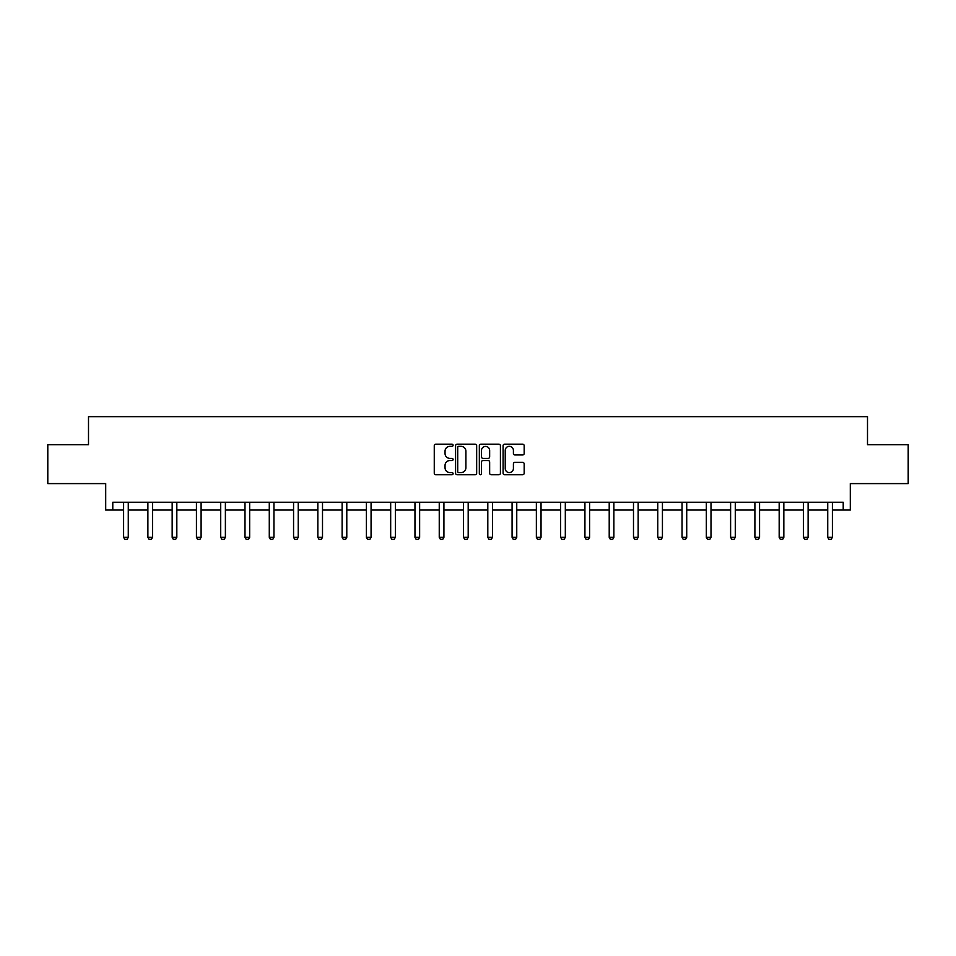 <?xml version="1.0" encoding="UTF-8"?>
<svg xmlns="http://www.w3.org/2000/svg" width="956" height="956" viewBox="0 0 956 956"><rect width="100%" height="100%" fill="white"/><g stroke="black" fill="none" stroke-linecap="round" stroke-linejoin="round"><path stroke-width="1.43" d="M453.096 445.257A1.064 1.064 0 0 0 452.033 444.182L435.793 444.182A1.53 1.53 0 0 0 434.263 445.711L434.263 473.208A1.53 1.53 0 0 0 435.793 474.738L452.033 474.738A1.064 1.064 0 0 0 453.096 473.674A1.064 1.064 0 0 0 452.033 472.599L449.929 472.599A4.888 4.888 0 0 1 445.042 467.711L445.042 465.417A4.888 4.888 0 0 1 449.929 460.529L452.033 460.529A1.064 1.064 0 0 0 453.096 459.466A1.064 1.064 0 0 0 452.033 458.39L449.929 458.39A4.888 4.888 0 0 1 445.042 453.502L445.042 451.208A4.888 4.888 0 0 1 449.929 446.321L452.033 446.321A1.064 1.064 0 0 0 453.096 445.257M112.784 510.05L112.784 502.27L843.216 502.27L843.216 510.05L850.302 510.05L850.302 483.593L908.2 483.593L908.2 444.671L867.498 444.671L867.498 416.661L88.502 416.661L88.502 444.671L47.8 444.671L47.8 483.593L105.698 483.593L105.698 510.05L123.599 510.05M522.645 454.96A1.53 1.53 0 0 0 524.175 453.431L524.175 445.711A1.53 1.53 0 0 0 522.645 444.182L504.625 444.182A1.53 1.53 0 0 0 503.095 445.711L503.095 473.208A1.53 1.53 0 0 0 504.625 474.738L522.645 474.738A1.53 1.53 0 0 0 524.175 473.208L524.175 463.899A1.53 1.53 0 0 0 522.645 462.369L514.937 462.369A1.53 1.53 0 0 0 513.408 463.899L513.408 468.512A4.087 4.087 0 0 1 509.321 472.599A4.087 4.087 0 0 1 505.234 468.512L505.234 450.407A4.087 4.087 0 0 1 509.321 446.321A4.087 4.087 0 0 1 513.408 450.407L513.408 453.431A1.53 1.53 0 0 0 514.937 454.96L522.645 454.96M476.662 445.711A1.53 1.53 0 0 0 475.132 444.182L457.111 444.182A1.53 1.53 0 0 0 455.582 445.711L455.582 473.208A1.53 1.53 0 0 0 457.111 474.738L475.132 474.738A1.53 1.53 0 0 0 476.662 473.208L476.662 445.711M480.868 444.182L498.889 444.182A1.53 1.53 0 0 1 500.418 445.711L500.418 473.208A1.53 1.53 0 0 1 498.889 474.738L491.181 474.738A1.53 1.53 0 0 1 489.651 473.208L489.651 462.059A1.53 1.53 0 0 0 488.122 460.529L483.007 460.529A1.53 1.53 0 0 0 481.477 462.059L481.477 473.674A1.064 1.064 0 0 1 480.402 474.738A1.064 1.064 0 0 1 479.338 473.674L479.338 445.711A1.53 1.53 0 0 1 480.868 444.182M128.271 510.05L147.881 510.05M152.554 510.05L172.164 510.05M176.824 510.05L196.434 510.05M201.107 510.05L220.716 510.05M225.389 510.05L244.999 510.05M249.671 510.05L269.281 510.05M273.954 510.05L293.564 510.05M298.236 510.05L317.846 510.05M322.507 510.05L342.129 510.05M346.789 510.05L366.399 510.05M371.071 510.05L390.681 510.05M395.354 510.05L414.964 510.05M419.636 510.05L439.246 510.05M443.919 510.05L463.529 510.05M468.189 510.05L487.811 510.05M492.471 510.05L512.081 510.05M516.754 510.05L536.364 510.05M541.036 510.05L560.646 510.05M565.319 510.05L584.929 510.05M589.601 510.05L609.211 510.05M613.872 510.05L633.493 510.05M638.154 510.05L657.764 510.05M662.436 510.05L682.046 510.05M686.719 510.05L706.329 510.05M711.001 510.05L730.611 510.05M735.284 510.05L754.893 510.05M759.566 510.05L779.176 510.05M783.836 510.05L803.446 510.05M808.119 510.05L827.729 510.05M832.401 510.05L843.216 510.05M458.784 446.321A1.064 1.064 0 0 0 457.721 447.396L457.721 471.535A1.064 1.064 0 0 0 458.784 472.599L461.007 472.599A4.888 4.888 0 0 0 465.895 467.711L465.895 451.208A4.888 4.888 0 0 0 461.007 446.321L458.784 446.321M489.651 450.491A4.087 4.087 0 0 0 485.564 446.404A4.087 4.087 0 0 0 481.477 450.491L481.477 456.86A1.53 1.53 0 0 0 483.007 458.39L488.122 458.39A1.53 1.53 0 0 0 489.651 456.86L489.651 450.491M128.451 502.27L128.343 502.605A1.554 1.554 0 0 0 128.271 503.071L128.271 537.32L127.1 539.339L124.77 539.339L123.599 537.32L123.599 503.071A1.554 1.554 0 0 0 123.527 502.605L123.42 502.27M123.599 537.32L128.271 537.32M152.733 502.27L152.625 502.605A1.554 1.554 0 0 0 152.554 503.071L152.554 537.32L151.383 539.339L149.052 539.339L147.881 537.32L147.881 503.071A1.554 1.554 0 0 0 147.81 502.605L147.702 502.27M147.881 537.32L152.554 537.32M177.015 502.27L176.908 502.605A1.554 1.554 0 0 0 176.824 503.071L176.824 537.32L175.665 539.339L173.323 539.339L172.164 537.32L172.164 503.071A1.554 1.554 0 0 0 172.092 502.605L171.984 502.27M172.164 537.32L176.824 537.32M201.286 502.27L201.178 502.605A1.554 1.554 0 0 0 201.107 503.071L201.107 537.32L199.947 539.339L197.605 539.339L196.434 537.32L196.434 503.071A1.554 1.554 0 0 0 196.362 502.605L196.255 502.27M196.434 537.32L201.107 537.32M225.568 502.27L225.461 502.605A1.554 1.554 0 0 0 225.389 503.071L225.389 537.32L224.218 539.339L221.888 539.339L220.716 537.32L220.716 503.071A1.554 1.554 0 0 0 220.645 502.605L220.537 502.27M220.716 537.32L225.389 537.32M249.851 502.27L249.743 502.605A1.554 1.554 0 0 0 249.671 503.071L249.671 537.32L248.5 539.339L246.17 539.339L244.999 537.32L244.999 503.071A1.554 1.554 0 0 0 244.927 502.605L244.82 502.27M244.999 537.32L249.671 537.32M274.133 502.27L274.025 502.605A1.554 1.554 0 0 0 273.954 503.071L273.954 537.32L272.783 539.339L270.452 539.339L269.281 537.32L269.281 503.071A1.554 1.554 0 0 0 269.21 502.605L269.102 502.27M269.281 537.32L273.954 537.32M298.415 502.27L298.308 502.605A1.554 1.554 0 0 0 298.236 503.071L298.236 537.32L297.065 539.339L294.735 539.339L293.564 537.32L293.564 503.071A1.554 1.554 0 0 0 293.492 502.605L293.384 502.27M293.564 537.32L298.236 537.32M322.698 502.27L322.59 502.605A1.554 1.554 0 0 0 322.507 503.071L322.507 537.32L321.347 539.339L319.005 539.339L317.846 537.32L317.846 503.071A1.554 1.554 0 0 0 317.774 502.605L317.667 502.27M317.846 537.32L322.507 537.32M346.968 502.27L346.861 502.605A1.554 1.554 0 0 0 346.789 503.071L346.789 537.32L345.63 539.339L343.288 539.339L342.129 537.32L342.129 503.071A1.554 1.554 0 0 0 342.045 502.605L341.937 502.27M342.129 537.32L346.789 537.32M371.251 502.27L371.143 502.605A1.554 1.554 0 0 0 371.071 503.071L371.071 537.32L369.9 539.339L367.57 539.339L366.399 537.32L366.399 503.071A1.554 1.554 0 0 0 366.327 502.605L366.22 502.27M366.399 537.32L371.071 537.32M395.533 502.27L395.425 502.605A1.554 1.554 0 0 0 395.354 503.071L395.354 537.32L394.183 539.339L391.852 539.339L390.681 537.32L390.681 503.071A1.554 1.554 0 0 0 390.61 502.605L390.502 502.27M390.681 537.32L395.354 537.32M419.815 502.27L419.708 502.605A1.554 1.554 0 0 0 419.636 503.071L419.636 537.32L418.465 539.339L416.135 539.339L414.964 537.32L414.964 503.071A1.554 1.554 0 0 0 414.892 502.605L414.785 502.27M414.964 537.32L419.636 537.32M444.098 502.27L443.99 502.605A1.554 1.554 0 0 0 443.919 503.071L443.919 537.32L442.748 539.339L440.417 539.339L439.246 537.32L439.246 503.071A1.554 1.554 0 0 0 439.174 502.605L439.067 502.27M439.246 537.32L443.919 537.32M468.38 502.27L468.273 502.605A1.554 1.554 0 0 0 468.189 503.071L468.189 537.32L467.03 539.339L464.688 539.339L463.529 537.32L463.529 503.071A1.554 1.554 0 0 0 463.457 502.605L463.349 502.27M463.529 537.32L468.189 537.32M492.651 502.27L492.543 502.605A1.554 1.554 0 0 0 492.471 503.071L492.471 537.32L491.312 539.339L488.97 539.339L487.811 537.32L487.811 503.071A1.554 1.554 0 0 0 487.727 502.605L487.62 502.27M487.811 537.32L492.471 537.32M516.933 502.27L516.826 502.605A1.554 1.554 0 0 0 516.754 503.071L516.754 537.32L515.583 539.339L513.253 539.339L512.081 537.32L512.081 503.071A1.554 1.554 0 0 0 512.01 502.605L511.902 502.27M512.081 537.32L516.754 537.32M541.216 502.27L541.108 502.605A1.554 1.554 0 0 0 541.036 503.071L541.036 537.32L539.865 539.339L537.535 539.339L536.364 537.32L536.364 503.071A1.554 1.554 0 0 0 536.292 502.605L536.185 502.27M536.364 537.32L541.036 537.32M565.498 502.27L565.39 502.605A1.554 1.554 0 0 0 565.319 503.071L565.319 537.32L564.148 539.339L561.817 539.339L560.646 537.32L560.646 503.071A1.554 1.554 0 0 0 560.575 502.605L560.467 502.27M560.646 537.32L565.319 537.32M589.78 502.27L589.673 502.605A1.554 1.554 0 0 0 589.601 503.071L589.601 537.32L588.43 539.339L586.1 539.339L584.929 537.32L584.929 503.071A1.554 1.554 0 0 0 584.857 502.605L584.749 502.27M584.929 537.32L589.601 537.32M614.063 502.27L613.955 502.605A1.554 1.554 0 0 0 613.872 503.071L613.872 537.32L612.712 539.339L610.37 539.339L609.211 537.32L609.211 503.071A1.554 1.554 0 0 0 609.139 502.605L609.032 502.27M609.211 537.32L613.872 537.32M638.333 502.27L638.226 502.605A1.554 1.554 0 0 0 638.154 503.071L638.154 537.32L636.995 539.339L634.653 539.339L633.493 537.32L633.493 503.071A1.554 1.554 0 0 0 633.41 502.605L633.302 502.27M633.493 537.32L638.154 537.32M662.616 502.27L662.508 502.605A1.554 1.554 0 0 0 662.436 503.071L662.436 537.32L661.265 539.339L658.935 539.339L657.764 537.32L657.764 503.071A1.554 1.554 0 0 0 657.692 502.605L657.585 502.27M657.764 537.32L662.436 537.32M686.898 502.27L686.79 502.605A1.554 1.554 0 0 0 686.719 503.071L686.719 537.32L685.548 539.339L683.217 539.339L682.046 537.32L682.046 503.071A1.554 1.554 0 0 0 681.975 502.605L681.867 502.27M682.046 537.32L686.719 537.32M711.18 502.27L711.073 502.605A1.554 1.554 0 0 0 711.001 503.071L711.001 537.32L709.83 539.339L707.5 539.339L706.329 537.32L706.329 503.071A1.554 1.554 0 0 0 706.257 502.605L706.149 502.27M706.329 537.32L711.001 537.32M735.463 502.27L735.355 502.605A1.554 1.554 0 0 0 735.284 503.071L735.284 537.32L734.112 539.339L731.782 539.339L730.611 537.32L730.611 503.071A1.554 1.554 0 0 0 730.539 502.605L730.432 502.27M730.611 537.32L735.284 537.32M759.745 502.27L759.638 502.605A1.554 1.554 0 0 0 759.566 503.071L759.566 537.32L758.395 539.339L756.053 539.339L754.893 537.32L754.893 503.071A1.554 1.554 0 0 0 754.822 502.605L754.714 502.27M754.893 537.32L759.566 537.32M784.016 502.27L783.908 502.605A1.554 1.554 0 0 0 783.836 503.071L783.836 537.32L782.677 539.339L780.335 539.339L779.176 537.32L779.176 503.071A1.554 1.554 0 0 0 779.092 502.605L778.985 502.27M779.176 537.32L783.836 537.32M808.298 502.27L808.19 502.605A1.554 1.554 0 0 0 808.119 503.071L808.119 537.32L806.948 539.339L804.617 539.339L803.446 537.32L803.446 503.071A1.554 1.554 0 0 0 803.375 502.605L803.267 502.27M803.446 537.32L808.119 537.32M832.58 502.27L832.473 502.605A1.554 1.554 0 0 0 832.401 503.071L832.401 537.32L831.23 539.339L828.9 539.339L827.729 537.32L827.729 503.071A1.554 1.554 0 0 0 827.657 502.605L827.549 502.27M827.729 537.32L832.401 537.32"/></g></svg>
